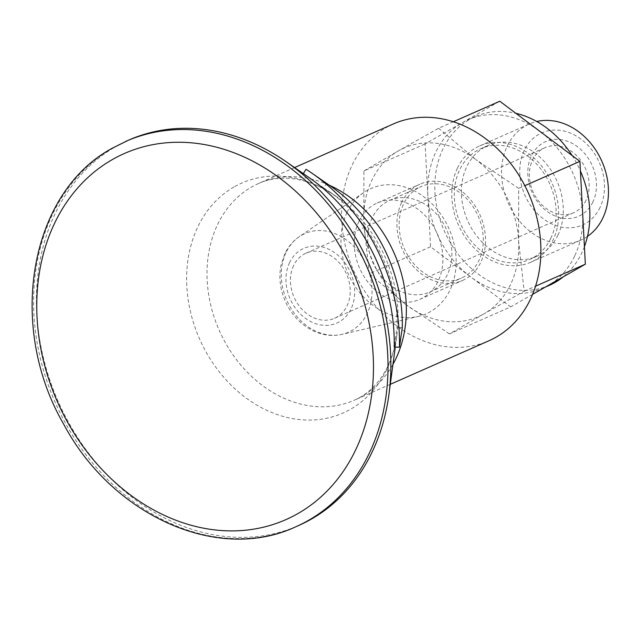 <?xml version="1.0" encoding="UTF-8"?>
<svg xmlns="http://www.w3.org/2000/svg" width="640" height="640" viewBox="0 0 640 640"><rect width="100%" height="100%" fill="white"/><g stroke="black" fill="none" stroke-linecap="round" stroke-linejoin="round"><path stroke-width="0.48" stroke-dasharray="3.2 2.4" d="M128.576 140.152A210.616 169.952 -113.8 0 0 115.864 146.568A210.616 169.952 -113.8 0 0 61.864 409.472A210.616 169.952 -113.8 0 0 298.712 525.488M331.624 186.84A142.2 114.752 -113.8 0 0 326.536 183.472L323.696 187.904A137.656 111.08 66.2 0 1 328.632 191.168A137.656 111.08 66.2 0 1 397.008 327.544L394.192 347.024M323.696 187.904L303.216 173.744A170.816 137.84 66.2 0 1 309.336 177.792M393.368 123.952A118.472 95.6 -113.8 0 0 386.224 127.568A118.472 95.6 -113.8 0 0 355.848 275.448A118.472 95.6 -113.8 0 0 489.08 340.704M418 188.096A50.024 40.368 -113.8 0 0 405.176 250.536A50.024 40.368 -113.8 0 0 461.432 278.088A50.024 40.368 -113.8 0 0 478.152 216.024A50.024 40.368 -113.8 0 0 421.016 186.576A50.024 40.368 -113.8 0 0 418 188.096M433.008 290.448A50.024 40.368 66.2 0 1 429.992 291.968A50.024 40.368 66.2 0 1 373.736 264.416A50.024 40.368 66.2 0 1 386.56 201.976A50.024 40.368 66.2 0 1 389.584 200.456A50.024 40.368 66.2 0 1 445.832 228.008A50.024 40.368 66.2 0 1 433.008 290.448M402.272 327.728L397.008 327.544M326.536 183.472L306.056 169.304M587.488 236.392A63.528 51.264 66.2 0 1 580.672 240.2A63.528 51.264 66.2 0 1 517.936 219.224A63.528 51.264 66.2 0 1 507.184 146.184A63.528 51.264 66.2 0 1 529.352 123.976A63.528 51.264 66.2 0 1 536.76 121.504M600.048 207.408A50.36 40.64 66.2 0 1 526.784 199.16A50.36 40.64 66.2 0 1 559.552 130.272A50.36 40.64 66.2 0 1 600.048 207.408M586.04 200.288A35.544 28.68 66.2 0 1 573.64 212.72A35.544 28.68 66.2 0 1 533.048 191.792A35.544 28.68 66.2 0 1 544.928 147.688A35.544 28.68 66.2 0 1 580.024 159.424A35.544 28.68 66.2 0 1 586.04 200.288M592.856 202.008A40.808 32.928 66.2 0 1 533.488 195.328A40.808 32.928 66.2 0 1 560.04 139.512A40.808 32.928 66.2 0 1 592.856 202.008M518.696 188.392L475.84 159.56A92.144 74.352 -113.8 0 1 518.616 241.048L524.144 291.224L484 313.816A92.144 74.352 -113.8 0 0 518.616 241.048L518.696 188.392L524.832 185.68M524.144 291.224L535.576 286.176M449.472 333.928L406.608 305.096A92.144 74.352 -113.8 0 0 484 313.816L449.472 333.928L510.672 306.904L430.56 246.776L425.112 143.936L499.784 101.232M532.608 294.36L510.672 306.904M369.352 273.8L363.832 223.616A92.144 74.352 -113.8 0 0 406.608 305.096L369.352 273.8L430.56 246.776M363.912 170.96L398.448 150.848A92.144 74.352 -113.8 0 0 363.832 223.616L363.912 170.96L425.112 143.936M438.584 128.256L475.84 159.56A92.144 74.352 -113.8 0 0 398.448 150.848L438.584 128.256L453.304 121.76M457.4 168.168A63.528 51.264 -113.8 0 0 468.152 241.208A63.528 51.264 -113.8 0 0 530.888 262.184A63.528 51.264 -113.8 0 0 552.128 183.36A63.528 51.264 -113.8 0 0 479.568 145.96A63.528 51.264 -113.8 0 0 457.4 168.168M401.576 202.576A52.656 42.488 -113.8 0 0 410.496 263.112A52.656 42.488 -113.8 0 0 462.488 280.496A52.656 42.488 -113.8 0 0 480.096 215.168A52.656 42.488 -113.8 0 0 419.96 184.168A52.656 42.488 -113.8 0 0 401.576 202.576M358.904 221.416A52.656 42.488 -113.8 0 0 367.824 281.952A52.656 42.488 -113.8 0 0 419.824 299.336A52.656 42.488 -113.8 0 0 437.424 234.008A52.656 42.488 -113.8 0 0 377.288 203.008A52.656 42.488 -113.8 0 0 358.904 221.416M293.56 265.632A35.544 28.68 -113.8 0 0 299.576 306.488A35.544 28.68 -113.8 0 0 334.68 318.224A35.544 28.68 -113.8 0 0 347.08 305.8A35.544 28.68 -113.8 0 0 341.064 264.936A35.544 28.68 -113.8 0 0 305.968 253.2A35.544 28.68 -113.8 0 0 293.56 265.632M347.008 212.488A68.448 55.232 -113.8 0 0 355.616 287.112A68.448 55.232 -113.8 0 0 418.36 316.416A68.448 55.232 -113.8 0 0 449.08 228.864A68.448 55.232 -113.8 0 0 363.68 192.584A68.448 55.232 -113.8 0 0 347.008 212.488M574.616 256.144A92.144 74.352 66.2 0 1 542.448 288.36A92.144 74.352 66.2 0 1 437.208 234.104A92.144 74.352 66.2 0 1 468.016 119.776A92.144 74.352 66.2 0 1 559.008 150.2A92.144 74.352 66.2 0 1 574.616 256.144M550.824 238.288A60.552 48.864 66.2 0 1 529.688 259.464A60.552 48.864 66.2 0 1 460.536 223.808A60.552 48.864 66.2 0 1 480.776 148.68A60.552 48.864 66.2 0 1 540.568 168.672A60.552 48.864 66.2 0 1 550.824 238.288M557.936 235.152A60.552 48.864 66.2 0 1 536.8 256.32A60.552 48.864 66.2 0 1 467.64 220.664A60.552 48.864 66.2 0 1 487.888 145.536A60.552 48.864 66.2 0 1 547.68 165.528A60.552 48.864 66.2 0 1 557.936 235.152M584.416 246.632A92.144 74.352 66.2 0 1 581.728 253.008A92.144 74.352 66.2 0 1 563.28 276.816M549.56 285.224A92.144 74.352 66.2 0 1 444.32 230.96A92.144 74.352 66.2 0 1 475.128 116.64A92.144 74.352 66.2 0 1 515.856 113.296M572.112 155.52A92.144 74.352 66.2 0 1 580.416 171.008M329.24 185.184A118.472 95.6 -113.8 0 0 258.824 183.368A118.472 95.6 -113.8 0 0 251.672 186.976A118.472 95.6 -113.8 0 0 221.304 334.856A118.472 95.6 -113.8 0 0 354.528 400.112A118.472 95.6 -113.8 0 0 392.968 364.328M234.008 186.96A125.64 101.392 -113.8 0 0 235.552 389.36A125.64 101.392 -113.8 0 0 396.92 334.84A125.64 101.392 -113.8 0 0 335.616 196.016A125.64 101.392 -113.8 0 0 234.008 186.96M125.728 141.408A210.616 169.952 -113.8 0 0 113.016 147.824A210.616 169.952 -113.8 0 0 59.024 410.728A210.616 169.952 -113.8 0 0 295.872 526.744M286.048 252.432A53.936 43.52 -113.8 0 0 292.832 311.232A53.936 43.52 -113.8 0 0 342.272 334.32A53.936 43.52 -113.8 0 0 366.48 265.336A53.936 43.52 -113.8 0 0 299.184 236.752A53.936 43.52 -113.8 0 0 286.048 252.432M289.568 262.632A40.848 32.96 -113.8 0 0 322.408 325.192A40.848 32.96 -113.8 0 0 348.992 269.32A40.848 32.96 -113.8 0 0 289.568 262.632M390.296 384.32L354.528 400.112C363.408 396.272 371.328 390.056 378.296 381.464C387.776 369.856 393.984 354.32 396.92 334.84L395.28 347.064M294.592 167.568L258.824 183.368C267.648 179.392 277.576 177.728 288.616 178.368C303.584 179.176 319.248 185.056 335.616 196.016L328.632 191.168M429.992 291.968L461.432 278.088M389.584 200.456L421.016 186.576M419.824 299.336L462.488 280.496M377.288 203.008L419.96 184.168M334.68 318.224L573.64 212.72M305.968 253.2L544.928 147.688M363.68 192.584L299.184 236.752C293 241.032 288.2 246.72 284.792 253.832L281.016 265.16C278.608 277.6 280.16 289.928 285.664 302.152C291.696 314.896 300.568 324.304 312.272 330.384C322.2 335.264 332.2 336.576 342.272 334.32L418.36 316.416M530.888 262.184L580.672 240.2M479.568 145.96L529.352 123.976M487.888 145.536L480.776 148.68M536.8 256.32L529.688 259.464M475.128 116.64L468.016 119.776M545.304 287.104L542.448 288.36"/><path stroke-width="0.96" d="M295.872 526.744L298.712 525.488A210.616 169.952 -113.8 0 0 388.936 394.464A210.616 169.952 -113.8 0 0 286.184 161.744A210.616 169.952 -113.8 0 0 128.576 140.152L112.68 148C29.304 192.384 6.528 326.176 63.84 424.44C112.376 515.8 218.296 563.304 295.872 526.744A210.616 169.952 -113.8 0 0 366.272 265.424A210.616 169.952 -113.8 0 0 125.728 141.408M286.184 161.744L309.336 177.792A170.816 137.84 66.2 0 1 394.192 347.024L399.448 347.208A175.368 141.512 -113.8 0 0 312.336 173.464A175.368 141.512 -113.8 0 0 306.056 169.304L303.304 173.608M390.296 384.32L489.08 340.704A118.472 95.6 -113.8 0 0 528.68 193.72A118.472 95.6 -113.8 0 0 393.368 123.952L294.592 167.568M399.448 347.208L402.272 327.728A142.2 114.752 -113.8 0 0 331.624 186.84L312.336 173.464M536.76 121.504A63.528 51.264 66.2 0 1 594.912 148.8A63.528 51.264 66.2 0 1 602.848 217.992A63.528 51.264 66.2 0 1 587.488 236.392M524.832 185.68L579.904 161.368L585.344 264.2L532.608 294.36M535.576 286.176L585.344 264.2M453.304 121.76L499.784 101.232L579.904 161.368M563.28 276.816A92.144 74.352 66.2 0 1 549.56 285.224L545.304 287.104M515.856 113.296A92.144 74.352 66.2 0 1 572.112 155.52M580.416 171.008A92.144 74.352 66.2 0 1 584.416 246.632M392.968 364.328A118.472 95.6 -113.8 0 0 329.24 185.184M112.216 159.648A200.08 161.456 -113.8 0 0 129.944 494.6A200.08 161.456 -113.8 0 0 373.16 355.512A200.08 161.456 -113.8 0 0 112.216 159.648M395.28 347.064L388.936 394.464"/></g></svg>
